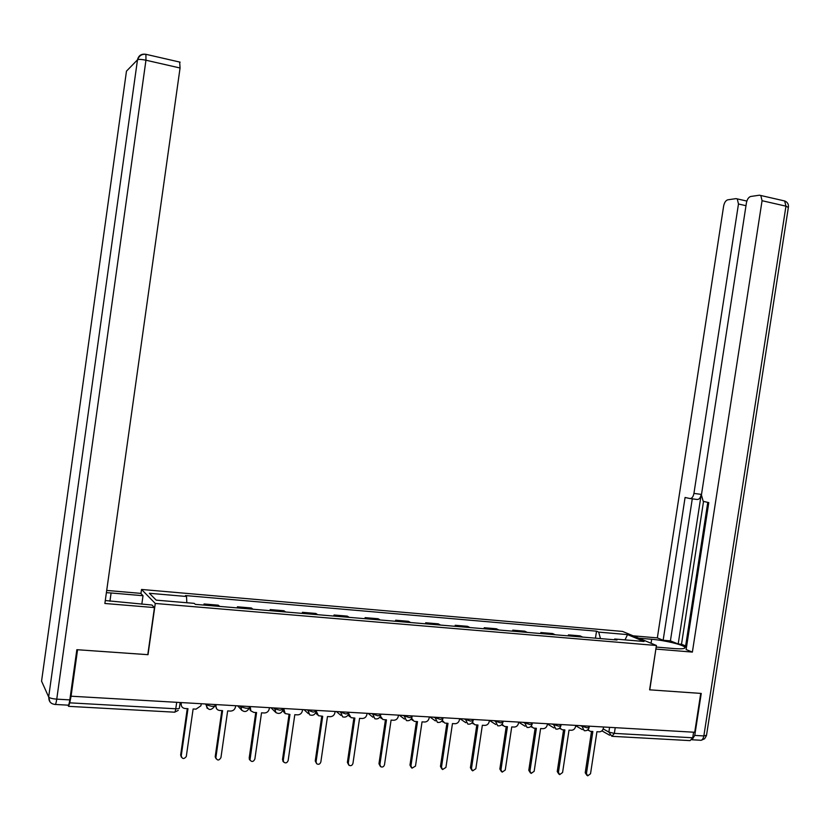 <?xml version="1.0" encoding="UTF-8"?>
<svg xmlns="http://www.w3.org/2000/svg" width="830" height="830" viewBox="0 0 830 830"><rect width="100%" height="100%" fill="white"/><g stroke="black" fill="none" stroke-linecap="round" stroke-linejoin="round"><path stroke-width="1.25" d="M140.955 593.575L141.536 589.456L155.272 603.462L656.426 645.491L649.61 689.823L700.738 693.403L694.72 732.268L71.069 696.204L77.564 649.745L148.02 654.683L155.272 603.462M656.426 645.491L622.573 631.433L141.536 589.456M67.967 705.158L68.548 706.34L69.761 702.834L175.773 708.779C178.471 708.862 179.685 708.561 179.415 707.876L180.172 702.512M71.069 696.204L69.761 702.834M693.59 732.205L692.728 737.777L690.093 740.619L612.696 736.355M568.301 635.873L568.446 634.877L579.994 635.863L582.753 637.098M568.446 634.877L571.175 636.112M555.26 634.774L552.573 633.539L540.838 632.543L543.484 633.778M540.693 633.539L540.838 632.543M527.299 632.408L524.705 631.174L512.774 630.157L515.326 631.391M512.618 631.163L512.774 630.157M498.861 630.001L496.371 628.767L484.232 627.739L486.691 628.974M484.087 628.756L484.232 627.739M469.956 627.563L467.549 626.318L455.214 625.28L457.569 626.515M455.058 626.308L455.214 625.28M440.543 625.073L438.25 623.838L425.697 622.77L427.948 624.015M425.541 623.807L425.697 622.77M410.632 622.552L408.433 621.307L395.671 620.228L397.819 621.463M395.516 621.265L395.671 620.228M380.192 619.979L378.107 618.734L365.117 617.634L367.161 618.869M364.961 618.692L365.117 617.634M349.223 617.354L347.251 616.119L334.034 614.999L335.963 616.234M333.878 616.057L334.034 614.999M317.703 614.698L315.846 613.453L302.4 612.312L304.205 613.557M302.245 613.391L302.4 612.312M285.624 611.98L283.891 610.745L270.196 609.583L271.877 610.818M270.041 610.662L270.196 609.583M252.963 609.22L251.355 607.985L237.411 606.803L238.967 608.037M237.256 607.892L237.411 606.803M219.711 606.408L218.238 605.174L204.035 603.97L205.466 605.205M203.879 605.07L204.035 603.97M600.464 638.592L598.7 632.118L627.522 634.608L644.038 641.486L614.729 639.007L614.117 639.743M598.7 632.118L596.521 631.174L185.464 595.556L186.511 596.49L149.379 593.284L156.206 600.142L194.21 603.358L195.32 604.354L617.022 639.992L614.729 639.007M595.452 638.166L596.521 631.174M186.511 596.49L186.843 602.736M627.522 634.608L625.032 639.878M587.951 729.643L590.161 731.303L592.848 731.479L586.437 773.539L587.702 775.842L590.535 773.726L596.936 731.707L599.239 731.842C601.428 731.718 602.808 730.462 603.389 728.066L603.555 726.997M586.914 775.334L585.223 772.761L591.52 731.406M588.615 730.525L587.557 729.975M559.793 727.889L562.086 729.726L564.857 729.902L558.424 772.325L559.679 774.629L562.584 772.502L569.017 730.141L571.362 730.265C573.582 730.151 574.983 728.885 575.574 726.468L575.73 725.389M558.891 774.11L557.241 771.547L563.57 729.829M560.52 728.916L559.399 728.263M531.169 726.094L533.534 728.107L536.398 728.304L529.934 771.08L531.169 773.404L534.167 771.267L540.621 728.543L543.007 728.678C545.269 728.553 546.69 727.277 547.281 724.839L547.447 723.75M530.38 772.855L528.793 770.302L535.143 728.232M531.957 727.277L530.754 726.509M638.799 638.166L651.675 639.266C664.176 640.262 682.654 644.609 684.729 647.099C685.902 648.676 682.457 649.164 674.396 648.583L656.177 647.058M692.002 739.81L694.752 735.422L701.246 693.444L649.786 689.834L655.876 649.008M656.042 649.081L692.376 652.09L686.12 649.558L708.789 502.617L703.207 501.32L701.423 494.981L746.419 202.894C747.176 199.273 748.608 197.135 750.735 196.471L759.491 195.195L784.651 200.964L785.958 206.162L762.065 200.715L760.809 195.496M707.772 502.399L685.487 646.933L686.462 647.327M703.518 501.455L681.503 644.277L685.632 645.937M681.503 644.277L678.183 643.997L670.412 640.874L663.149 640.252L657.339 637.897L723.636 206.068C724.362 202.541 725.742 200.466 727.754 199.823L736.054 198.619L746.855 201.068M633.124 635.811L657.339 637.897M692.376 652.09L762.065 200.715M745.983 205.695L738.472 204.004L693.932 493.414C693.206 496.89 691.867 498.591 689.927 498.529L685.082 497.481L663.149 640.252M738.472 204.004L737.258 198.889M693.932 493.414L701.226 494.379L678.183 643.997M701.226 494.379C700.499 497.844 699.151 499.546 697.2 499.484L690.207 498.571M692.272 498.84L670.412 640.874M105.286 600.536L151.994 605.039L154.453 607.581L104.871 603.483L180.058 67.998L145.956 60.217L56.751 699.151L69.824 699.887L76.848 649.693L147.792 654.663L154.453 607.581M109.923 601.262L111.096 592.983L106.385 592.651M111.096 592.983L143.019 595.712L140.758 593.367L106.697 590.431M141.816 604.188L143.019 595.712M179.664 62.053L180.058 67.998M69.824 699.887C69.191 703.913 68.589 705.666 67.998 705.158L55.403 704.463M502.046 724.258L504.484 726.468L507.441 726.675L500.957 769.825L502.171 772.139L505.252 770.012L511.737 726.914L514.164 727.049C516.457 726.935 517.91 725.638 518.501 723.189L518.667 722.09M501.393 771.578L499.857 769.037L506.227 726.603M502.887 725.607L501.621 724.715M472.415 722.349L474.916 724.787L477.987 725.015L471.471 768.539L472.644 770.852L475.849 768.725L482.355 725.254L484.824 725.399C487.158 725.275 488.631 723.978 489.233 721.498L489.399 720.399M471.897 770.292L470.413 767.74L476.814 724.943M473.318 723.895L471.99 722.878M442.276 720.378L444.807 723.075L448.013 723.324L441.477 767.231L442.598 769.535L445.928 767.428L452.464 723.573L454.975 723.718C457.351 723.594 458.845 722.287 459.447 719.786L459.613 718.676M441.902 768.974L440.46 766.432L446.893 723.262M443.22 722.152L441.83 720.99M411.607 718.313L414.149 721.332L417.511 721.612L410.943 765.903L412.002 768.175L415.488 766.1L422.045 721.861L424.597 722.007C427.014 721.893 428.529 720.565 429.141 718.043L429.307 716.923M411.379 767.657L409.979 765.104L416.432 721.55M412.583 720.367L411.151 719.039M380.41 716.103L382.9 719.527L386.469 719.859L379.881 764.555L380.825 766.775C382.62 767.418 383.834 766.744 384.498 764.752L391.086 720.118L393.679 720.264C396.138 720.15 397.684 718.822 398.296 716.269L398.473 715.138M380.327 766.329L378.968 763.745L385.442 719.807M381.395 718.552L379.922 717.027M348.714 713.644L351.038 717.67L354.867 718.085L348.258 763.175L349.067 765.312C350.924 766.132 352.221 765.488 352.958 763.382L359.566 718.344L362.212 718.49C364.712 718.375 366.279 717.037 366.901 714.464L367.078 713.323M348.745 765.011L347.386 762.365L353.891 718.023M349.638 716.684L348.133 714.941M348.911 712.275L348.766 713.219M316.614 710.407L316.448 711.569L318.481 715.719L322.704 716.269L316.064 761.774L316.676 763.745C318.596 764.835 319.986 764.254 320.847 761.982L327.476 716.539L330.174 716.695C332.726 716.57 334.314 715.221 334.947 712.628L335.113 711.476M316.676 763.745L315.244 760.954L321.77 716.217M317.299 714.775L315.784 712.752M283.736 708.498L285.136 713.561L289.94 714.423L283.279 760.342L283.652 762.023C285.593 763.527 287.087 763.04 288.145 760.56L294.806 714.703L297.555 714.858C300.149 714.734 301.767 713.375 302.4 710.76L302.566 709.588M283.279 761.618L282.511 759.523L289.068 714.381M284.348 712.814L282.843 710.439M250.245 706.558L250.836 710.854L253.773 712.389L256.574 712.545L249.996 760.062C251.853 762.189 253.461 761.867 254.852 759.108L261.533 712.825L264.334 712.98C266.97 712.866 268.619 711.486 269.252 708.851L269.428 707.668M250.089 760.28L249.187 758.07L255.765 712.503M250.743 710.75L249.332 707.897M216.132 704.587L215.914 706.475C216.122 708.83 217.398 710.158 219.732 710.47L222.596 710.636L215.852 757.79C217.335 760.768 219.027 760.716 220.936 757.634L227.648 710.916L230.491 711.082C233.178 710.957 234.849 709.567 235.502 706.911L235.668 705.718M216.049 758.734L215.229 756.576L221.838 710.594M216.599 708.716L215.385 704.546M181.376 702.585L181.199 703.788C181.085 706.517 182.372 708.094 185.059 708.519L187.974 708.685L181.231 755.902C182.237 759.128 183.918 759.346 186.283 756.555L193.12 708.976L196.015 709.142L200.901 705.801L201.285 703.736M181.365 757.147L180.65 755.061L187.269 708.644M181.199 703.788L180.691 702.543M205.363 703.965L206.131 704.867L211.577 706.268C214.213 706.351 215.375 706.06 215.032 705.386L215.157 704.535M239.777 705.957L240.627 706.859L246.085 708.249C248.616 708.332 249.716 708.042 249.394 707.388L249.519 706.517M273.568 707.917L274.481 708.81L279.949 710.19L283.123 709.36L283.248 708.467M306.737 709.826L313.201 712.099L316.24 711.3L316.365 710.387M339.314 711.715L345.84 713.966L348.756 713.198L348.89 712.264M371.3 713.561L377.899 715.802L380.69 715.066L380.825 714.111M402.716 715.387L409.377 717.608L412.054 716.892L412.199 715.927M433.582 717.172L440.305 719.382L442.878 718.697L443.023 717.711M463.908 718.925L470.693 721.125L473.162 720.461L473.308 719.465M493.705 720.648L500.552 722.837L502.918 722.204L503.073 721.187M523.004 722.339L529.893 724.517L532.165 723.905L532.321 722.878M551.794 724.009L558.735 726.167L560.924 725.586L561.08 724.538M580.097 725.638L587.09 727.796L589.196 727.236L589.352 726.177M603.182 728.906L608.857 732.091L614.356 733.388L692.728 737.777M609.583 727.35L608.857 732.091L611.866 736.314L614.356 733.388L615.227 727.671M214.929 705.925C210.945 710.999 208.008 710.646 206.131 704.878L207.158 708.312M240.742 706.019L241.696 710.335M274.606 707.969L275.902 712.597C279.077 714.246 281.453 713.333 283.02 709.878M307.837 709.899L309.694 714.869C312.713 715.927 314.861 714.9 316.137 711.798M340.476 711.787L342.645 716.871C345.519 717.649 347.521 716.581 348.662 713.676M372.525 713.634L374.859 718.759C377.64 719.371 379.549 718.292 380.596 715.533M404.002 715.46L406.441 720.585C409.138 721.094 410.985 720.015 411.971 717.348M434.93 717.245L437.42 722.359C440.056 722.806 441.851 721.727 442.795 719.133M465.308 718.998L467.83 724.082C470.423 724.486 472.166 723.418 473.079 720.886M495.168 720.731L497.699 725.783C500.241 726.157 501.963 725.098 502.845 722.608M524.508 722.432L527.04 727.443C529.55 727.796 531.241 726.738 532.092 724.3M553.351 724.092L555.872 729.072C558.351 729.404 560.011 728.366 560.852 725.96M581.706 725.731L584.206 730.68C586.665 731.002 588.304 729.975 589.124 727.588M176.697 702.304L175.773 708.779C175.338 711.383 174.84 712.514 174.269 712.171L68.838 706.351M586.437 773.539L585.223 772.761M558.424 772.325L557.241 771.547M529.934 771.08L528.793 770.302M694.752 735.422L703.85 735.94L785.958 206.162L788.355 207.469L706.527 735.245L703.85 735.94C703.135 739.291 701.807 740.713 699.856 740.204L692.127 739.769M651.062 643.26L651.675 639.266M783.323 200.663L784.651 200.964C787.452 202.064 788.708 204.107 788.427 207.106M126.471 71.141L41.562 681.16L48.669 696.972L137.49 59.833L126.471 71.141M180.131 62.167L146.122 54.355C141.899 53.888 139.087 55.662 137.687 59.687C139.15 59.189 141.909 59.366 145.956 60.217L145.914 54.313M145.696 54.272C141.276 53.701 138.537 55.558 137.49 59.833L48.669 696.972L49.914 701.796M56.751 699.151C52.695 698.839 50.049 698.186 48.814 697.19C48.69 701.464 50.744 703.882 54.988 704.431C55.537 704.95 56.129 703.186 56.751 699.151M500.957 769.825L499.857 769.037M471.471 768.539L470.413 767.74M441.477 767.231L440.46 766.432M410.943 765.903L409.979 765.104M379.881 764.555L378.968 763.745M348.258 763.175L347.386 762.365M316.064 761.774L315.244 760.954M283.279 760.342L282.511 759.523M250.079 707.751L249.436 707.087M249.882 758.89L249.187 758.07M215.956 705.791L215.312 705.054M215.873 757.417L215.229 756.576M181.231 755.902L180.65 755.061M575.678 725.742L582.38 729.622M547.406 723.988L553.994 727.952M518.657 722.204L525.11 726.24M489.441 720.399L495.718 724.497M459.924 718.687L465.827 722.712M429.888 716.954L435.397 720.907M399.292 715.18L404.438 719.071M368.136 713.385L372.94 717.224M336.389 711.549L340.891 715.387M304.008 709.671L308.324 713.613M270.995 707.762L275.342 712.047M237.66 705.832L241.074 709.494C244.248 712.607 246.987 712.088 249.291 707.917M174.715 712.171L178.243 710.387M609.687 735.255L601.895 730.846M684.553 648.261L684.729 647.099M701.371 740.215L704.629 738.752L706.444 735.681M283.652 762.023L282.885 761.203M250.836 710.854L250.131 710.107M249.996 760.062L249.291 759.232M215.914 706.475L215.271 705.739M215.852 757.79L215.209 756.95"/></g></svg>

